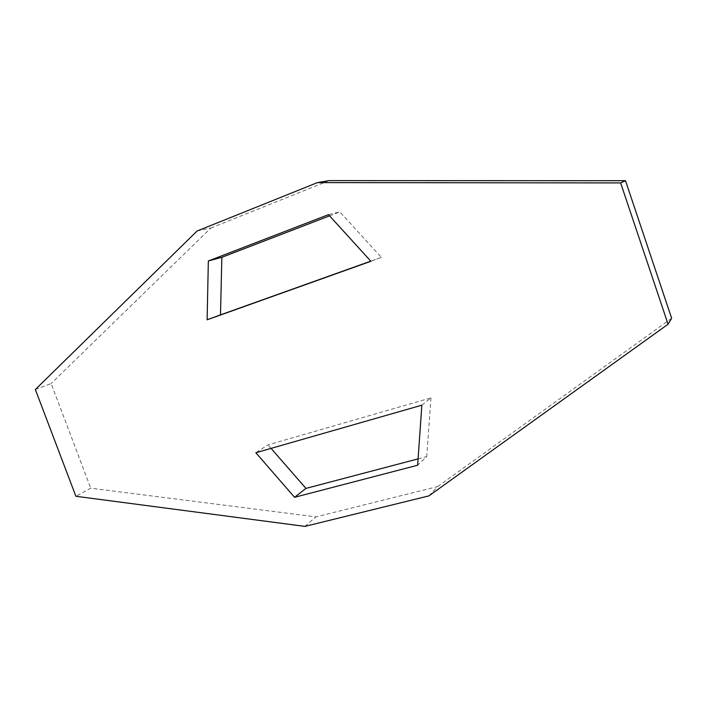 <?xml version="1.0" encoding="UTF-8"?>
<svg xmlns="http://www.w3.org/2000/svg" width="707" height="707" viewBox="0 0 707 707"><rect width="100%" height="100%" fill="white"/><g stroke="black" fill="none" stroke-linecap="round" stroke-linejoin="round"><path stroke-width="0.53" stroke-dasharray="3.54 2.65" d="M428.902 495.89L437.721 486.549L315.994 516.87L90.735 488.175L75.888 496.279M671.65 318.283L437.721 486.549M304.885 526.388L315.994 516.87M35.35 389.513L51.134 383.548L90.735 488.175M197.085 231.012L210.872 228.025L51.134 383.548M210.872 228.025L329.117 180.612M370.901 261.281L381.338 257.375L339.873 211.897L328.481 214.654M329.577 215.856L339.873 211.897M381.338 257.375L370.777 261.148M421.849 405.191L430.978 397.882L267.997 444.889L255.837 452.736M271.046 448.379L267.997 444.889M418.084 458.878L426.736 456.598L417.643 465.233M430.978 397.882L426.736 456.598"/><path stroke-width="1.06" d="M317.443 182.6L329.117 180.612L625.509 180.7L620.64 182.919L317.443 182.6L197.085 231.012L35.35 389.513L75.888 496.279L304.885 526.388L428.902 495.89L668.08 324.23L620.64 182.919M668.08 324.23L671.65 318.283L625.509 180.7M208.344 260.971L207.124 319.803L370.901 261.281L328.481 214.654L208.344 260.971L221.848 257.304L329.577 215.856M221.848 257.304L220.487 314.871L207.124 319.803M370.777 261.148L220.487 314.871M294.58 497.295L417.643 465.233L421.849 405.191L255.837 452.736L294.58 497.295L305.954 488.404L271.046 448.379M305.954 488.404L418.084 458.878"/></g></svg>
